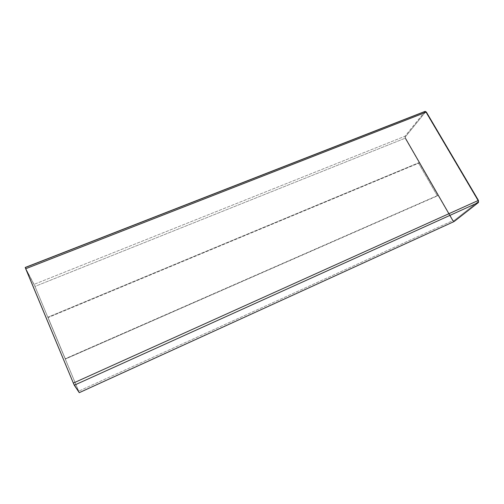 <?xml version="1.0" encoding="UTF-8"?>
<svg xmlns="http://www.w3.org/2000/svg" width="504" height="504" viewBox="0 0 504 504"><rect width="100%" height="100%" fill="white"/><g stroke="black" fill="none" stroke-linecap="round" stroke-linejoin="round"><path stroke-width="0.38" stroke-dasharray="2.52 1.89" d="M454.041 221.584L452.674 220.714L405.147 138.209L452.674 220.714L78.681 391.148L34.971 286.429L405.147 138.209L34.971 286.429L34.058 284.363L404.977 136.244L405.147 138.209L404.977 136.244L34.058 284.363L25.257 267.561L34.971 286.429L78.681 391.148L452.674 220.714L453.934 221.621M419.152 162.584L47.874 317.205L65.211 358.747L438.007 195.319L419.152 162.584L418.553 163.233L48.082 317.596L65.381 359.037L47.874 317.205L48.082 317.596L47.874 317.205L419.152 162.584L438.007 195.319L437.365 195.905L418.553 163.233L419.152 162.584M25.666 268.411L34.896 286.178L78.952 391.784L73.42 383.204L25.666 268.411M425.174 111.359L404.977 136.244L424.929 111.548L25.257 267.561M79.273 392.66L78.681 391.148L79.273 392.673M426.05 112.499L425.294 112.235L426.05 112.499L478.031 200.705L478.063 201.739L453.745 220.847L453.014 220.443L405.424 137.863L405.342 136.88L425.294 112.235L405.31 136.893L405.392 137.875L452.983 220.456L453.663 220.891L478.063 201.739L478.031 200.705L426.05 112.499L425.326 112.222L405.342 136.88L405.424 137.863L453.014 220.443L453.745 220.847L478.063 201.739L478.031 200.705L426.05 112.499M25.616 268.43L73.42 383.204L78.901 391.797L34.852 286.196L25.616 268.43M405.392 137.875L405.31 136.893L425.294 112.235L426.019 112.512L478 200.718L478.031 201.757L453.713 220.865L452.983 220.456L405.392 137.875M438.007 195.319L65.211 358.747L65.381 359.037L438.007 195.319M65.381 359.037L48.082 317.596L418.553 163.233L437.365 195.905L65.381 359.037"/><path stroke-width="0.76" d="M453.934 221.621L79.273 392.673L74.283 385.214L73.332 383.078L25.257 267.561L424.929 111.548L426.378 112.096L425.174 111.359L25.2 267.473L25.691 268.745L426.378 112.096L25.691 268.745L73.332 383.078L478.428 200.39L426.378 112.096L478.428 200.39L73.332 383.078L74.283 385.214L478.485 202.463L478.428 200.39L478.485 202.463L74.283 385.214L79.26 392.66L454.136 221.527L478.485 202.463L454.136 221.527L79.273 392.66"/></g></svg>
